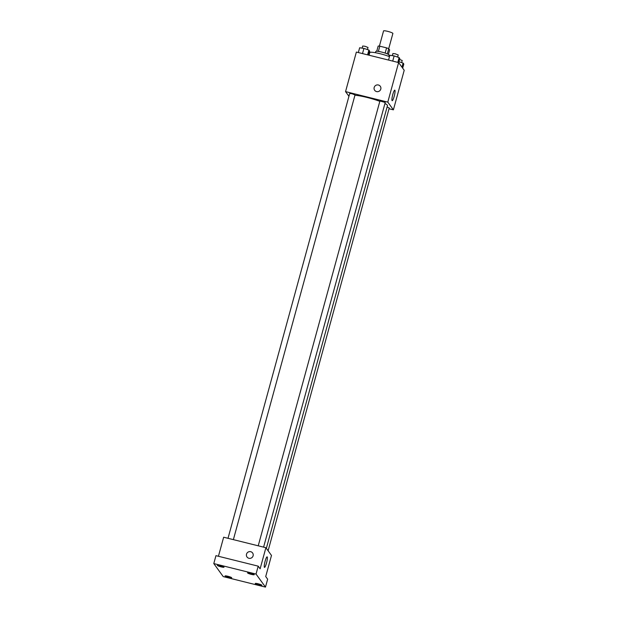 <?xml version="1.0" encoding="UTF-8"?>
<svg xmlns="http://www.w3.org/2000/svg" width="618" height="618" viewBox="0 0 618 618"><rect width="100%" height="100%" fill="white"/><g stroke="black" fill="none" stroke-linecap="round" stroke-linejoin="round"><path stroke-width="0.93" d="M388.714 48.683L392.886 33.449A4.828 0.664 -164.7 0 0 387.61 31.333A4.828 0.664 -164.7 0 0 383.569 30.9L379.398 46.134M387.308 53.897L388.73 48.691L389.626 49.927L388.398 54.415M378.386 51.402L379.807 46.188A6.559 0.896 -164.7 0 0 378.17 46.064L376.756 51.232M379.807 46.188L386.582 47.872A6.559 0.896 -164.7 0 1 388.73 48.691M385.153 53.094L386.582 47.872M375.45 52.715L375.798 51.448A6.898 0.95 15.3 0 1 382.704 52.352A6.898 0.95 15.3 0 1 389.108 55.087L388.761 56.362M389.487 56.64A12.422 1.707 -164.7 0 0 380.163 53.735A12.422 1.707 -164.7 0 0 369.757 52.63L369.046 55.218M348.938 96.292L345.547 91.618L356.37 52.067L398.618 62.565L404.211 70.29L393.396 109.842L389.023 108.753M379.823 101.329A18.656 2.557 -164.7 0 0 367.107 97.466A18.656 2.557 -164.7 0 0 354.941 95.265M266.358 548.351L387.463 105.655A18.656 2.557 -164.7 0 0 384.944 103.523M345.547 91.618L387.795 102.117L393.396 109.842M268.104 550.762L389.24 107.972L387.1 106.999M233.372 539.638L355.026 94.94L352.013 93.727L349.703 93.488L228.011 538.301M258.224 545.81L379.916 100.997L385.238 102.449L263.585 547.146M387.795 102.117L398.618 62.565M392.793 94.484A5.423 0.904 -76 0 1 394.794 90.166A5.423 0.904 -76 0 1 394.361 95.651A5.423 0.904 -76 0 1 392.175 100.695A5.423 0.904 -76 0 1 392.793 94.484M376.578 91.588A3.453 3.368 144.1 0 1 375.505 85.562A3.453 3.368 144.1 0 1 380.286 90.174A3.453 3.368 144.1 0 1 376.578 91.588M374.686 90.313A3.453 3.368 144.1 0 1 375.505 85.562A3.453 3.368 144.1 0 1 380.271 86.265M218.432 556.277L223.646 537.22L265.894 547.718L271.487 555.443L265.717 576.532L267.64 579.19L265.477 587.1L223.229 576.602L213.789 563.57L215.952 555.659L258.2 566.158L260.124 568.815L265.894 547.718M213.789 563.57L256.037 574.068L258.2 566.158M256.037 574.068L265.477 587.1M265.122 561.175A5.423 0.904 -76 0 1 267.115 556.864A5.423 0.904 -76 0 1 266.682 562.349A5.423 0.904 -76 0 1 264.496 567.394A5.423 0.904 -76 0 1 265.122 561.175M248.907 558.278A3.453 3.368 144.1 0 1 247.833 552.26A3.453 3.368 144.1 0 1 252.607 556.872A3.453 3.368 144.1 0 1 248.907 558.278M247.015 557.011A3.453 3.368 144.1 0 1 247.833 552.26A3.453 3.368 144.1 0 1 252.6 552.963M255.28 583.577A3.453 0.471 15.3 0 1 255.257 583.485A3.453 0.471 15.3 0 1 258.424 583.863A3.453 0.471 15.3 0 1 261.885 585.215A3.453 0.471 15.3 0 1 261.908 585.308A3.453 0.471 15.3 0 1 258.741 584.929A3.453 0.471 15.3 0 1 255.28 583.577M247.594 572.956A3.453 0.471 15.3 0 1 247.563 572.871A3.453 0.471 15.3 0 1 250.738 573.249A3.453 0.471 15.3 0 1 254.191 574.601A3.453 0.471 15.3 0 1 254.222 574.686A3.453 0.471 15.3 0 1 251.047 574.307A3.453 0.471 15.3 0 1 247.594 572.956M217.381 565.447A3.453 0.471 15.3 0 1 217.358 565.362A3.453 0.471 15.3 0 1 220.526 565.74A3.453 0.471 15.3 0 1 223.986 567.092A3.453 0.471 15.3 0 1 224.01 567.177A3.453 0.471 15.3 0 1 220.842 566.799A3.453 0.471 15.3 0 1 217.381 565.447M225.076 576.069A3.453 0.471 15.3 0 1 225.045 575.976A3.453 0.471 15.3 0 1 228.22 576.355A3.453 0.471 15.3 0 1 231.673 577.706A3.453 0.471 15.3 0 1 231.704 577.799A3.453 0.471 15.3 0 1 228.529 577.421A3.453 0.471 15.3 0 1 225.076 576.069M388.552 60.062L389.865 55.265L394.129 55.921L399.104 57.559L399.815 58.532L398.687 62.657M392.716 61.097L394.129 55.921M397.791 62.364L399.104 57.559M397.652 57.08L398.224 54.987L395.211 53.781L392.894 53.534L392.322 55.643M398.942 61.715L403.106 63.082L403.809 64.056L402.681 68.181M401.978 67.207L403.106 63.082M401.646 62.603L402.218 60.51L399.576 59.398M358.34 52.553L359.653 47.756L363.925 48.413L368.9 50.05L369.603 51.024L368.49 55.079M362.503 53.588L363.925 48.413M367.579 54.855L368.9 50.05M367.44 49.571L368.011 47.478L364.999 46.273L362.689 46.026L362.109 48.134M368.73 54.206L369.278 54.384M370.607 52.267L369.363 51.889"/></g></svg>
